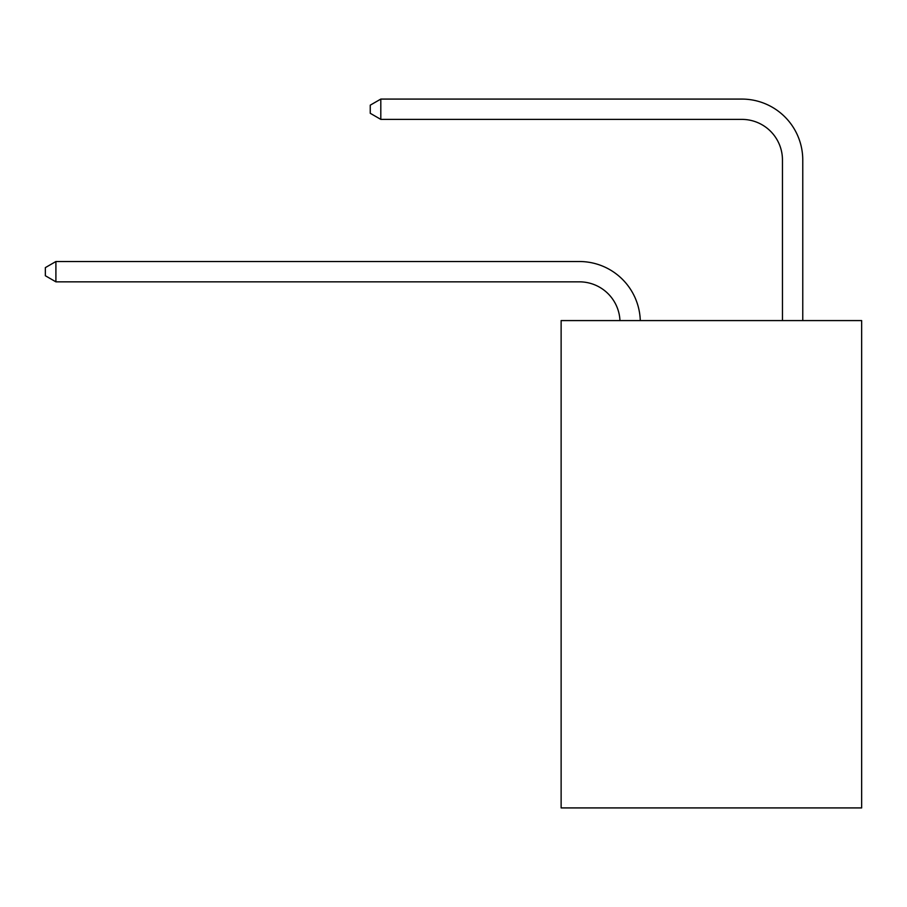 <?xml version="1.0" encoding="UTF-8"?>
<svg xmlns="http://www.w3.org/2000/svg" width="907" height="907" viewBox="0 0 907 907"><rect width="100%" height="100%" fill="white"/><g stroke="black" fill="none" stroke-linecap="round" stroke-linejoin="round"><path stroke-width="1.36" d="M861.65 320.579L861.65 807.922L561.127 807.922L561.127 320.579L861.65 320.579M579.392 281.839A40.611 40.611 0 0 1 619.969 320.579A40.611 40.611 0 0 0 579.392 281.839A40.611 40.611 0 0 1 619.969 320.579A40.611 40.611 0 0 0 579.392 281.839A40.611 40.611 0 0 1 619.969 320.579A40.611 40.611 0 0 0 579.392 281.839A40.611 40.611 0 0 1 619.969 320.579A40.611 40.611 0 0 0 579.392 281.839A40.611 40.611 0 0 1 619.969 320.579A40.611 40.611 0 0 0 579.392 281.839A40.611 40.611 0 0 1 619.969 320.579A40.611 40.611 0 0 0 579.392 281.839A40.611 40.611 0 0 1 619.969 320.579A40.611 40.611 0 0 0 579.392 281.839A40.611 40.611 0 0 1 619.969 320.579A40.611 40.611 0 0 0 579.392 281.839A40.611 40.611 0 0 1 619.969 320.579A40.611 40.611 0 0 0 579.392 281.839A40.611 40.611 0 0 1 619.969 320.579A40.611 40.611 0 0 0 579.392 281.839A40.611 40.611 0 0 1 619.969 320.579A40.611 40.611 0 0 0 579.392 281.839A40.611 40.611 0 0 1 619.969 320.579A40.611 40.611 0 0 0 579.392 281.839A40.611 40.611 0 0 1 619.969 320.579A40.611 40.611 0 0 0 579.392 281.839A40.611 40.611 0 0 1 619.969 320.579A40.611 40.611 0 0 0 579.392 281.839L55.905 281.839L45.35 275.739L45.35 267.622L55.905 261.522L579.392 261.522A60.916 60.916 0 0 1 640.285 320.579M782.458 320.579L782.458 159.995A40.611 40.611 0 0 0 741.847 119.384L380.804 119.384L370.249 113.296L370.249 105.167L380.804 99.078L741.847 99.078A60.916 60.916 0 0 1 802.763 159.995L802.763 320.579M55.905 281.839L55.905 261.522L579.392 261.522M782.458 159.995A40.611 40.611 0 0 0 741.847 119.384A40.611 40.611 0 0 1 782.458 159.995A40.611 40.611 0 0 0 741.847 119.384A40.611 40.611 0 0 1 782.458 159.995A40.611 40.611 0 0 0 741.847 119.384A40.611 40.611 0 0 1 782.458 159.995A40.611 40.611 0 0 0 741.847 119.384A40.611 40.611 0 0 1 782.458 159.995A40.611 40.611 0 0 0 741.847 119.384A40.611 40.611 0 0 1 782.458 159.995A40.611 40.611 0 0 0 741.847 119.384A40.611 40.611 0 0 1 782.458 159.995A40.611 40.611 0 0 0 741.847 119.384A40.611 40.611 0 0 1 782.458 159.995A40.611 40.611 0 0 0 741.847 119.384A40.611 40.611 0 0 1 782.458 159.995A40.611 40.611 0 0 0 741.847 119.384A40.611 40.611 0 0 1 782.458 159.995A40.611 40.611 0 0 0 741.847 119.384A40.611 40.611 0 0 1 782.458 159.995A40.611 40.611 0 0 0 741.847 119.384A40.611 40.611 0 0 1 782.458 159.995A40.611 40.611 0 0 0 741.847 119.384A40.611 40.611 0 0 1 782.458 159.995A40.611 40.611 0 0 0 741.847 119.384A40.611 40.611 0 0 1 782.458 159.995A40.611 40.611 0 0 0 741.847 119.384M380.804 119.384L380.804 99.078L741.847 99.078"/></g></svg>

